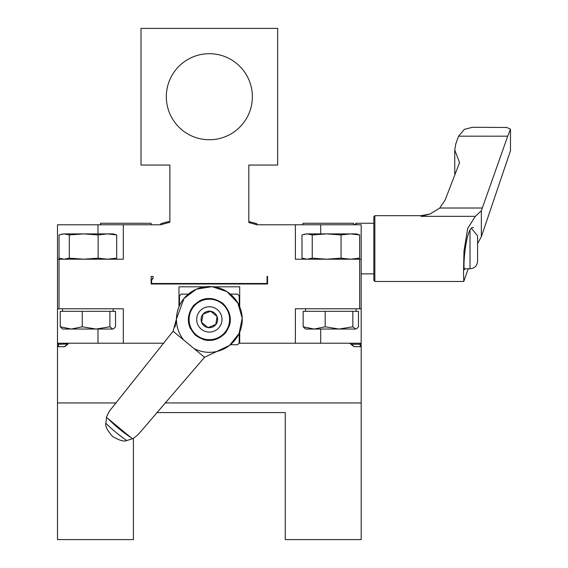 <?xml version="1.0" encoding="UTF-8"?>
<svg xmlns="http://www.w3.org/2000/svg" width="568" height="568" viewBox="0 0 568 568"><rect width="100%" height="100%" fill="white"/><g stroke="black" fill="none" stroke-linecap="round" stroke-linejoin="round"><path stroke-width="0.85" d="M353.772 346.466L349.618 343.221L354.467 346.707L351.336 344.243L360.176 344.243L361.184 343.221L361.184 345.415M354.467 346.707L360.176 346.707L361.184 345.663L361.184 343.221L360.176 344.243L360.176 346.707M350.598 343.988L351.336 344.243M67.351 344.243L64.227 346.707L68.089 343.988L58.518 344.243L58.518 346.707L64.227 346.707M57.503 345.415L57.503 343.221L57.503 345.663L58.518 346.707M57.503 343.221L57.503 224.779L123.299 224.779L123.299 259.2L57.503 259.2L57.503 308.8L123.299 308.8L123.299 343.221L57.503 343.221L58.518 344.243M68.089 343.988L64.922 346.466M169.867 221.534L169.867 165.061L141.013 165.061L141.013 28.4L277.674 28.4L277.674 165.061L248.827 165.061L248.827 221.783M160.758 224.779L160.758 223.756A167.028 167.028 0 0 1 169.867 221.293M256.921 224.779L256.921 223.756A167.028 167.028 0 0 0 248.827 221.541M169.867 222.336A166.012 166.012 0 0 0 160.851 224.779L123.299 224.779M153.048 278.434A1.519 1.519 0 0 0 151.642 279.953L151.642 283.496L151.642 279.953L153.048 278.434L153.048 276.41L151.138 276.41L151.138 284L267.549 284L267.549 276.41L267.045 276.41L267.045 283.496L266.541 284M152.153 284L151.642 283.496L267.045 283.496M477.596 256.729L477.596 253.846M477.596 240.292L477.596 243.296M471.617 228.499L477.596 235.919L477.596 261.223C477.148 265.838 474.621 268.366 470.006 268.813L470.006 230.629M354.609 224.779L356.122 223.267L356.122 224.779M373.836 223.267L373.836 280.457L373.836 216.685L373.836 223.267L356.122 223.267M464.702 269.566C462.366 270.467 465.881 225.567 473.421 227.562L473.357 227.562M430.068 213.994L421.002 215.67L421.002 216.344L430.068 213.994L439.781 208.016L445.205 199.879L459.54 162.604L454.762 149.98L455.742 144.066L458.575 136.185L507.714 136.185L481.344 210.735L481.344 236.749L477.596 243.502M507.714 136.185L510.49 129.163L510.49 150.705L481.344 236.749M481.344 210.735L475.345 216.344L467.698 228.407L463.978 251.077L463.516 272.718L463.793 281.458L467.961 269.53M458.575 136.185L464.432 129.319L472.399 127.303L506.748 127.459L510.49 129.163M302.978 224.779L302.978 223.267L353.594 223.267L353.594 224.779M320.693 224.779L295.388 224.779L295.388 259.2L361.184 259.2L361.184 224.779L320.693 224.779L320.693 233.895M295.388 224.779L256.821 224.779A166.012 166.012 0 0 0 248.827 222.585M209.344 139.749A43.019 43.019 0 0 0 246.604 75.217A43.019 43.019 0 0 0 172.09 75.217A43.019 43.019 0 0 0 209.344 139.749M100.522 224.779L100.522 223.267L151.138 223.267L151.138 224.779M114.899 234.35L113.181 233.895L83.709 233.895L98.122 234.939L107.409 233.895L116.696 234.939L114.899 234.357M116.696 234.939L116.696 258.149L107.409 259.2L98.122 258.149L83.709 259.2L69.296 258.149L64.17 259.2L59.044 258.149L59.044 234.939L64.17 233.895L60.847 234.35M113.181 259.2L116.696 258.149M98.122 234.939L98.122 258.149M83.709 233.895L64.17 233.895L69.296 234.939L83.709 233.895M69.296 234.939L69.296 258.149M357.84 234.35L356.122 233.895L326.657 233.895L341.07 234.939L350.357 233.895L359.643 234.939L357.84 234.357M359.643 234.939L359.643 258.149L350.357 259.2L341.07 258.149L326.657 259.2L312.244 258.149L307.118 259.2L301.991 258.149L301.991 234.939L307.118 233.895L303.795 234.35M356.122 259.2L359.643 258.149M341.07 234.939L341.07 258.149M326.657 233.895L307.118 233.895L312.244 234.939L326.657 233.895M312.244 234.939L312.244 258.149M156.761 412.56L285.264 412.56L285.264 539.6L361.184 539.6L361.184 402.939L165.004 402.939M133.423 438.361L133.423 539.6L57.503 539.6L57.503 345.663M116.227 402.939L57.503 402.939M361.184 402.939L361.184 345.663M239.71 332.06L239.71 343.221L361.184 343.221L361.184 259.2M239.71 343.221L238.929 343.221M123.299 343.221L163.896 343.221M178.977 306.763L178.977 286.819L205.147 286.819M361.184 308.8L295.388 308.8L295.388 343.221M213.682 286.819L239.71 286.819L239.71 306.784M356.605 328.765L355.653 329.049L356.605 328.765L358.465 326.785L358.465 311.335L303.17 311.335L303.17 326.785L305.513 329.049L355.653 329.049L352.842 326.785L339.018 329.049L325.194 326.785L314.182 329.049L303.17 326.785M352.842 311.335L352.842 326.785M325.194 311.335L325.194 326.785M113.657 328.765L112.705 329.049L113.657 328.765L115.517 326.785L115.517 311.335L60.229 311.335L60.229 326.785L62.565 329.049L112.705 329.049L109.894 326.785L96.07 329.049L82.246 326.785L71.234 329.049L60.229 326.785M109.894 311.335L109.894 326.785M82.246 311.335L82.246 326.785M239.206 333.203L239.206 342.866A37.964 37.964 0 0 1 237.637 344.733L230.374 344.733M230.367 294.125L237.637 294.125A37.964 37.964 0 0 1 239.206 295.992L239.206 305.641M179.481 305.612L179.481 295.992A37.964 37.964 0 0 1 181.05 294.125L188.342 294.125M204.537 357.265L173.084 331.25L109.376 411.175L106.663 416.564L105.854 423.231C105.094 426.121 107.331 430.523 112.563 436.43C119.323 440.456 124.065 441.826 126.785 440.541L133.175 438.496L137.967 434.825L204.537 357.265L229.493 345.443L239.057 333.53L242.209 318.222L237.857 303.042L226.923 291.618L211.949 286.634L196.4 289.19L184.004 298.47L176.449 318.975L175.043 326.948M173.084 331.25L176.449 318.975M106.457 417.295L108.005 418.616A141.801 141.801 0 0 0 130.91 437.566L132.5 438.837M108.005 418.616L130.91 437.566M183.996 298.463A32.901 32.901 0 0 0 183.691 340.026A32.901 32.901 0 0 1 228.549 292.719A32.901 32.901 0 0 1 237.296 336.781A32.901 32.901 0 0 1 193.922 348.489A32.901 32.901 0 0 0 237.296 336.781A32.901 32.901 0 0 0 228.549 292.719A32.901 32.901 0 0 0 183.996 298.463M193.163 306.038C202.208 296.965 212.148 296.098 222.976 303.447C231.943 312.996 232.653 322.951 225.12 333.295C216.181 341.957 206.39 342.674 195.74 335.432C186.865 326.075 186.006 316.277 193.163 306.038A21.002 21.002 0 0 1 194.341 304.732M188.406 321.055A21.002 21.002 0 0 0 190.592 328.886M203.01 339.458A21.002 21.002 0 0 0 211.09 340.36M225.12 333.295A21.002 21.002 0 0 0 226.128 332.053M229.209 326.266A21.002 21.002 0 0 0 230.303 318.073M207.391 298.512A21.002 21.002 0 0 0 199.474 300.891M201.59 322.312A8.279 8.279 0 0 0 215.719 324.704A8.279 8.279 0 0 0 210.721 311.271A8.279 8.279 0 0 0 201.59 322.312L207.966 327.587L215.719 324.704L217.104 316.546L210.721 311.271L202.968 314.154L201.59 322.312M193.745 306.528A20.242 20.242 0 0 0 205.971 339.394A20.242 20.242 0 0 0 228.322 312.372A20.242 20.242 0 0 0 193.745 306.528M215.719 324.704L213.717 325.13M439.781 208.016L482.367 208.016M421.002 216.344L475.345 216.344M373.836 216.685L374.852 215.67L374.852 281.472L373.836 280.457M97.994 233.895L97.994 224.779M97.994 329.049L97.994 343.221M320.693 329.049L320.693 343.221M359.665 308.8L359.665 259.2M59.022 308.8L59.022 259.2M105.854 423.231A146.572 146.572 0 0 0 126.785 440.541M199.595 311.363A12.652 12.652 0 0 0 207.235 331.904A12.652 12.652 0 0 0 221.208 315.02A12.652 12.652 0 0 0 199.595 311.363M464.333 268.813L470.006 268.813M361.184 273.875L373.836 273.875M454.755 149.98L454.755 173.843M374.852 281.472L463.793 281.472M374.852 215.67L421.002 215.67M62.565 259.2L60.847 258.738M305.513 259.2L303.795 258.738M305.534 308.8L305.534 311.335M356.101 308.8L356.101 311.335M62.587 308.8L62.587 311.335M113.153 308.8L113.153 311.335"/></g></svg>
